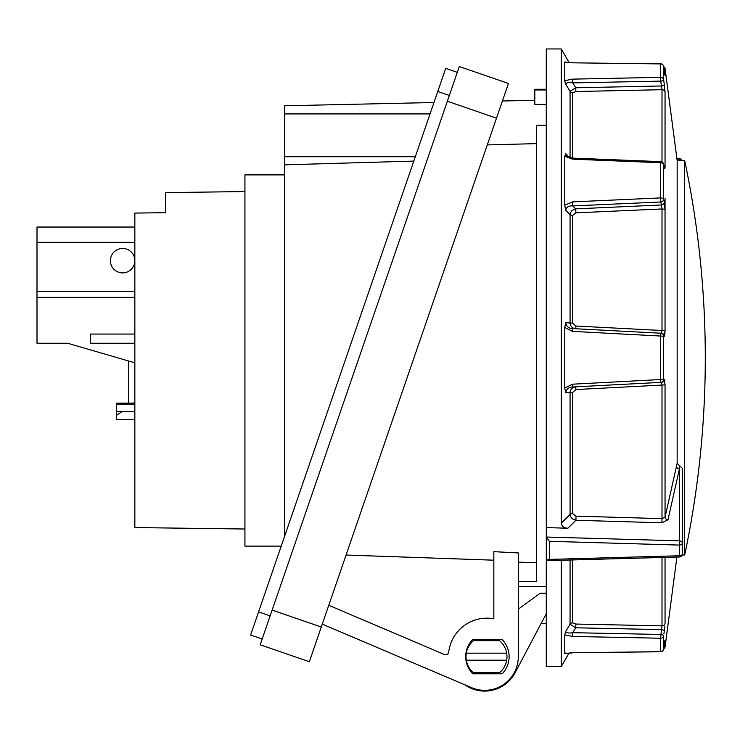 <?xml version="1.0" encoding="UTF-8"?>
<svg xmlns="http://www.w3.org/2000/svg" width="740" height="740" viewBox="0 0 740 740"><rect width="100%" height="100%" fill="white"/><g stroke="black" fill="none" stroke-linecap="round" stroke-linejoin="round"><path stroke-width="1.11" d="M546.287 613.728C539.479 626.614 539.479 626.614 546.287 613.728L515.077 672.771A34.401 34.401 0 0 1 464.859 684.815L434.833 672.04M546.287 593.24L540.172 593.24L518.305 609.149L518.305 586.441L546.287 586.441M564.768 327.561L565.656 322.733L570.068 322.973C570.475 326.423 572.353 328.347 575.729 328.754L661.44 333.24A3.062 3.034 93 0 1 664.307 336.265L663.641 336.238L663.641 379.343L664.307 379.305L663.641 379.343A3.062 3.034 87 0 1 660.774 382.367L572.732 386.983C568.783 387.131 566.424 389.092 565.656 392.838L564.768 388.01L572.575 384.19L660.607 379.537L660.607 336.043L572.575 331.381L564.768 327.561L564.768 388.01M561.244 523.208L561.244 48.951L546.287 48.951L546.287 527.592L567.895 528.231C564.047 528.018 561.827 526.344 561.244 523.208L570.068 514.466A3.062 1.628 180 0 1 572.714 513.653L576.034 516.141L662.013 518.638L662.013 385.078L665.047 384.828L664.307 379.305A3.062 3.034 87 0 1 661.44 382.33L660.774 382.367L660.607 379.537L663.641 379.343M665.047 384.828L665.047 517.149L662.013 518.638L661.912 522.791L667.97 519.841A3.062 2.461 12.7 0 1 665.047 517.149L677.165 463.314L677.165 160.562L665.047 68.422L665.047 75.434L663.641 66.489L663.641 79.809L664.307 84.656A3.062 0.953 172.1 0 1 661.44 85.969L660.774 81.123L572.732 82.899C568.783 82.205 566.424 82.612 565.656 84.11L564.768 80.66L572.575 79.134L660.607 77.339L660.607 63.908L572.575 62.817L564.768 61.975L564.768 80.66M663.91 81.742L663.641 79.809A3.062 0.953 172.1 0 1 660.774 81.123L660.607 77.339A3.062 2.831 180 0 1 663.641 79.809M662.013 161.977L662.013 89.707A3.062 2.803 0 0 1 665.047 92.149L664.307 84.656M664.307 167.462L663.641 164.437A3.062 2.442 167.5 0 0 663.595 164.03L664.27 167.055A3.062 2.442 167.5 0 1 664.307 167.462C664.76 169.275 665.01 168.979 665.047 166.574A3.062 2.017 0 0 0 663.863 165.224M663.595 164.03A3.062 3.062 0 0 0 660.737 161.635L660.607 162.717A3.062 1.97 180 0 1 663.641 164.437L663.641 199.31L664.307 202.279A3.062 2.461 167.3 0 1 661.44 204.962L660.774 201.992L572.732 205.933C568.783 205.609 566.424 207.071 565.656 210.308L564.768 205.193L572.575 201.891L660.607 197.904L660.607 162.717L572.575 159.165L564.768 156.288L564.768 205.193M565.656 210.308L570.068 214.628L570.068 322.973L572.714 323.158L575.887 326.035L662.013 330.503L662.013 208.967A3.062 1.554 0 0 1 665.047 210.327L664.307 202.279M664.307 336.265L665.047 330.743L664.835 334.702M561.244 560.254L561.244 666.629L569.106 653.013L572.612 652.837L564.768 653.596L572.575 652.754L660.607 651.672L660.607 638.232L572.575 636.437L564.768 634.92L564.768 653.596M564.768 634.92L565.656 631.461L570.068 624.245A3.062 2.775 180 0 1 572.714 622.858L575.887 624.061L662.013 625.874L661.44 629.611A3.062 0.953 7.9 0 1 664.307 630.924L664.835 626.53M661.912 522.791L575.923 520.276C572.427 519.452 570.475 517.519 570.068 514.466L570.068 392.607L565.656 392.838M564.768 156.288L565.656 153.596L569.319 157.5M570.068 157.731L570.068 91.335L565.656 84.11M564.768 61.975L572.575 62.817M564.851 81.391L565.064 82.297M572.714 215.377A3.062 1.489 180 0 1 570.068 214.628C570.466 211.621 572.353 209.707 575.729 208.865L661.44 204.962L662.013 208.967L575.887 212.852L572.714 215.377L572.714 323.158M572.714 92.722A3.062 2.775 180 0 1 570.068 91.335L575.729 87.792L661.44 85.969L662.013 89.707L575.887 91.52L572.714 92.722L572.575 159.165M546.287 550.653L546.287 666.629L561.244 666.629M660.94 382.358L661.44 382.33L662.013 385.078L575.887 389.545L572.714 392.422L572.714 513.653M546.296 560.078L549.348 559.403L679.302 555.768L679.394 556.98L546.943 560.652L546.287 560.014L546.287 527.592M664.307 630.924L663.91 633.838M565.656 631.461C566.415 632.959 568.773 633.366 572.732 632.682L660.774 634.457A3.062 0.953 7.9 0 1 663.641 635.771L663.641 649.091L664.307 644.226A3.062 0.916 7.8 0 1 664.307 644.253A3.062 0.916 7.8 0 1 664.307 644.281L664.862 640.627M664.899 640.526L664.816 640.96A3.062 2.988 180 0 0 665.047 640.137L664.307 644.226M546.287 536.953L549.348 541.301L549.348 559.403M546.296 537.027L679.413 540.857L679.413 468.975L679.764 465.839L682.363 468.355L682.363 478.947M682.363 468.355L682.363 553.927A3.062 1.85 0 0 1 679.302 555.768L679.302 545.075L549.348 541.301M665.047 198.431L665.047 330.743L662.013 330.503L661.44 333.24L660.774 333.213A3.062 3.034 93 0 1 663.641 336.238L660.607 336.043L660.774 333.213M565.656 153.596L566.701 155.937M565.656 322.733C566.415 326.479 568.773 328.44 572.732 328.597L572.575 331.381M572.714 392.422L570.068 392.607C570.466 389.166 572.353 387.233 575.729 386.826L575.887 389.545M575.887 624.061L575.729 627.788L570.068 624.245L570.068 560.014M662.013 557.461L662.013 625.874A3.062 2.803 0 0 0 665.047 623.432L665.047 557.377M679.394 556.98L679.394 556.98A3.062 3.062 0 0 0 682.363 553.927M679.302 545.075A3.062 1.748 0 0 0 682.363 543.327A3.062 2.47 0 0 0 679.413 540.857L679.302 545.075M667.97 519.841L679.413 468.975A3.062 2.461 12.7 0 1 676.49 466.293M679.764 465.839L677.165 463.314M567.895 528.231L575.923 520.276L576.034 516.141M676.897 158.526L679.394 158.601L679.413 159.183L676.971 159.109M682.049 160.562A3.062 2.47 180 0 0 679.413 159.183L679.413 160.562M663.632 66.424A3.062 0.916 172.2 0 1 663.641 66.452A3.062 0.916 172.2 0 1 663.641 66.461A3.062 0.916 172.2 0 1 663.641 66.489A3.062 2.969 180 0 0 660.607 63.908L572.649 62.817M664.807 74.611L664.816 74.62A3.062 2.988 0 0 1 665.047 75.434M572.575 79.134L572.732 82.899L575.729 87.792L575.887 91.52M575.729 328.754L575.887 326.035M663.641 199.31A3.062 2.461 167.3 0 1 660.774 201.992L660.607 197.904A3.062 1.619 180 0 1 663.641 199.31M572.575 201.891L572.732 205.933L575.729 208.865L575.887 212.852M665.047 640.137L665.047 647.149L663.595 649.369A3.062 3.062 0 0 1 660.644 651.764L660.607 651.672A3.062 2.969 180 0 0 663.641 649.091A3.062 0.916 7.8 0 1 663.641 649.119L664.307 644.253M682.16 555.019L684.685 555.019L684.685 160.562L677.165 160.562M572.575 384.19L572.732 386.983M663.641 635.771A3.062 2.831 180 0 1 660.607 638.232L661.44 629.611L575.729 627.788L572.732 632.682L572.575 636.437M663.641 649.119A3.062 3.062 0 0 1 660.644 651.764L572.575 652.754M262.173 639.009L250.61 635.031L445.73 68.348L457.302 72.335M116.504 419.728L134.847 419.728L116.504 419.728L116.504 412.337M244.931 529.017L134.847 527.565L134.847 213.083L165.427 212.685L134.847 213.083M128.732 403.087L128.732 361.028L67.581 343.24L134.847 362.804M134.847 343.24L90.511 343.24L90.511 334.064L134.847 334.064M413.799 161.089L284.687 164.835L284.687 536.074M260.184 644.799L272.135 610.102L321.28 627.021L309.339 661.717L260.184 644.799M447.349 101.241L459.29 66.554L508.445 83.472L496.494 118.169L447.349 101.241L272.135 610.102M518.305 562.141L536.648 562.779M487.29 144.911L536.648 143.615L536.648 125.208L536.648 581.677L518.305 581.677M493.839 560.189L346.07 555.037M322.279 624.135L471.491 687.636A33.633 33.633 0 0 0 518.305 656.695L518.305 552.937L493.839 551.661L493.839 618.779A38.526 38.526 0 0 0 448.708 652.088A3.062 3.062 0 0 1 444.472 654.539L328.764 605.292M546.287 125.263L536.648 125.208M496.494 118.169L321.28 627.021M502.09 639.563L472.74 639.563A24.364 24.364 0 0 0 472.74 673.816L502.09 673.816A24.364 24.364 0 0 0 502.09 639.563M433.973 102.508L284.687 105.792L284.687 164.835M281.228 546.12L244.931 546.12L244.931 174.899L284.687 174.899M244.931 191.567L165.427 192.613L165.427 212.685M546.287 104.377L534.817 104.377L534.817 89.281L546.287 89.281M534.817 89.966L546.287 89.966M134.847 297.369L37 297.369L37 343.24L67.581 343.24M37 297.369L37 291.255L134.847 291.255M37 291.255L37 242.332L134.847 242.332M37 242.332L37 227.041L134.847 227.041M134.847 260.674A12.229 12.229 0 0 0 122.618 248.446A12.229 12.229 0 0 0 110.39 260.674A12.229 12.229 0 0 0 122.618 272.903A12.229 12.229 0 0 0 134.847 260.674M134.847 404.114L116.504 404.114L116.504 411.496L134.847 411.496M122.119 411.496L116.504 415.362M134.847 403.087L116.504 403.18L116.504 404.114M506.687 653.17L466.311 653.17A20.942 20.942 0 0 1 473.507 640.637L499.491 640.637A20.942 20.942 0 0 1 499.491 672.743L473.507 672.743A20.942 20.942 0 0 1 466.311 653.17M466.311 660.21L506.687 660.21M665.047 92.149L665.047 166.574M572.714 559.94L572.714 622.858M258.575 611.897L270.137 615.884M449.337 95.46L437.766 91.483M572.612 62.743L569.106 62.567L561.244 48.951M676.897 557.054L665.047 647.149M682.16 160.562A3.062 3.062 0 0 0 679.394 158.601M665.047 68.422L663.595 66.202A3.062 3.062 0 0 0 660.644 63.816A3.062 3.062 0 0 1 663.641 66.452L664.862 74.944M684.685 555.009A954.036 954.036 0 0 0 684.685 160.562M660.737 161.635L572.695 158.12L566.701 155.927M565.286 62.058L565.684 62.558L565.286 62.058M565.286 653.522L565.684 653.013M541.171 623.422L546.287 623.422M534.817 100.289L502.404 101.001M430.042 113.914L284.687 113.914M415.307 156.723L284.687 156.723"/></g></svg>
